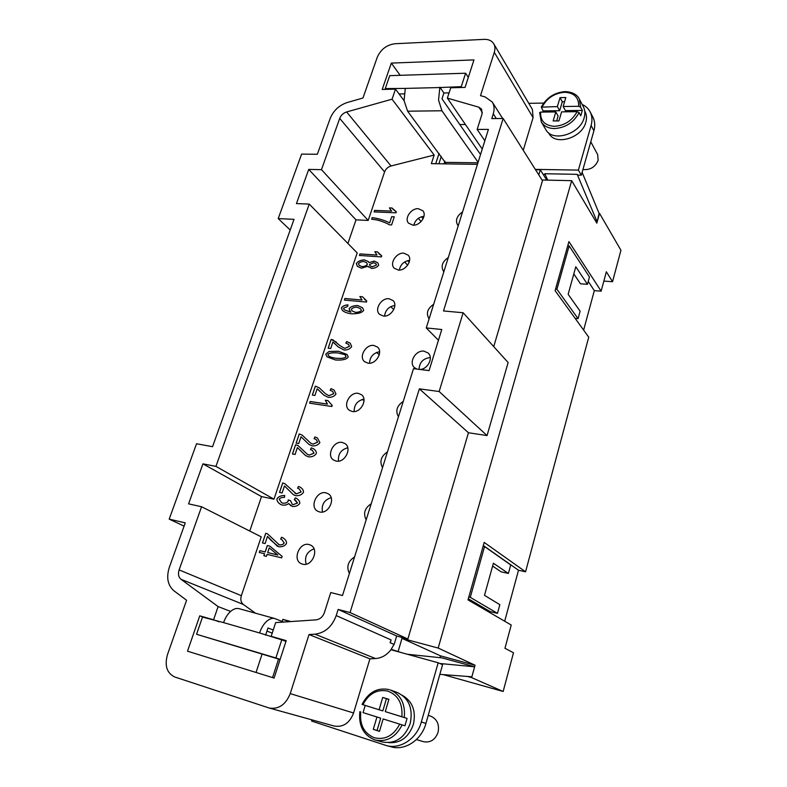 <?xml version="1.0" encoding="UTF-8"?>
<svg xmlns="http://www.w3.org/2000/svg" width="787" height="787" viewBox="0 0 787 787"><rect width="100%" height="100%" fill="white"/><g stroke="black" fill="none" stroke-linecap="round" stroke-linejoin="round"><path stroke-width="1.18" d="M311.986 719.879L311.622 721.069L386.279 745.525C400.278 749.686 416.923 738.59 421.33 721.964L438.182 662.762L390.952 649.737L394.012 644.386L390.096 642.674L394.012 644.386M438.182 662.762L442.589 664.7L425.934 723.469C421.586 739.967 405.059 750.965 391.139 746.833L386.279 745.525M169.323 567.329L185.25 522.883L169.195 519.135L196.543 443.74L212.549 446.701L294.023 219.347L278.214 218.589L301.608 154.104L317.338 154.272L330.176 118.463C333.442 110.574 339.158 105.242 347.313 102.487L362.945 98.031L377.268 57.254C380.77 49.414 386.624 44.908 394.808 43.747L484.143 39.37C488.589 39.232 491.786 40.698 493.724 43.757C495.112 46.197 495.298 49.05 494.295 52.326L480.513 95.65L485.185 96.958L492.249 102.025C494.285 105.369 494.62 109.304 493.272 113.84L491.786 118.571L503.139 118.483L443.494 310.954L463.14 312.754L439.156 391.513L419.363 388.857L350.048 612.542L338.144 609.433L336.216 615.572C332.114 626.649 325.041 632.856 314.997 634.174L309.025 634.538L290.226 693.613C285.73 704.68 278.736 709.481 269.252 708.025L174.753 676.987C166.883 673.17 164.444 665.753 167.434 654.754L186.578 600.255L173.907 590.771C167.7 585.292 166.165 577.471 169.323 567.329M309.232 204.089L296.443 203.597L308.72 169.412L321.48 169.658L339.718 118.375C341.027 115.197 343.329 113.053 346.614 111.951L392.064 99.192L395.507 89.128L382.197 89.462L391.336 63.098L473.971 59.901L465.068 87.416L450.744 87.77L447.36 98.119L478.87 107.199L481.624 109.167L482.057 113.958L477.168 129.432L488.402 129.393L426.259 327.933L441.773 329.507L429.082 370.598L413.5 368.67L342.502 595.513L330.756 592.542L324.46 612.453C322.827 616.851 320.014 619.32 316.03 619.861L275.666 622.596L271.171 636.329L286.193 640.638L274.092 678.069L187.513 651.183L199.76 615.827L213.572 619.792L218.107 606.57L180.99 579.281C178.492 577.117 177.862 573.989 179.111 569.906L201.58 506.739L188.575 503.847L202.948 463.848L215.933 466.386L309.232 204.089L357.2 252.922L273.965 499.174L261.51 496.587L249.754 531.048M321.48 169.658L368.188 220.419L355.99 219.858L347.923 243.478M355.99 219.858L308.72 169.412M255.49 613.201L243.36 604.475C240.92 602.429 240.251 599.497 241.343 595.69L261.235 536.842L201.58 506.739M282.189 621.464L282.877 619.359L290.885 621.563M477.463 164.345L431.365 163.657L434.168 155.049L392.064 99.192M368.188 220.419L384.587 171.92C385.778 168.92 387.932 166.933 391.041 165.978L434.168 155.049M395.989 212.815L374.1 211.9L374.612 210.395L391.611 211.083L389.388 207.906L391.995 208.004L396.314 211.821L395.989 212.815M381.39 256.906L359.413 255.46L359.934 253.916L377.003 255.027L374.799 251.683L377.406 251.85L381.725 255.893L381.39 256.906M366.427 302.07L344.372 300.073L344.903 298.489L362.04 300.024L359.846 296.532L362.473 296.768L366.772 301.028L366.427 302.07M332.911 341.991L330.727 348.503L328.149 348.198L331.101 339.423L332.901 339.817L340.043 345.709L344.755 348.385L349.438 346.3L348.543 344.352L345.857 343.171L346.703 341.519L350.205 343.171L351.681 346.595C350.146 348.877 347.628 350.028 344.116 350.067L338.243 346.959L332.911 341.991M317.171 388.788L314.918 395.458L312.331 395.084L315.371 386.092L319.276 387.853L325.592 393.864L329.015 395.674L333.737 393.628L332.547 391.336L330.156 390.313L331.022 388.621L334.072 390.037L335.99 393.992C334.426 396.304 331.888 397.445 328.366 397.396L323.772 395.113L317.171 388.788M301.028 436.755L298.726 443.593L296.128 443.14L299.237 433.922L302.08 435.034L310.599 443.061L312.882 444.153L317.633 442.156L316.079 439.48L314.062 438.644L314.948 436.913L317.456 438.034L319.896 442.589C318.312 444.94 315.754 446.052 312.223 445.914L308.868 444.37L301.028 436.755M284.481 485.933L282.12 492.947L279.513 492.416L282.7 482.962L284.874 483.73L296.335 493.872L301.126 491.924L299.149 488.825L297.565 488.206L298.46 486.445L300.359 487.251C302.7 488.816 303.713 490.537 303.398 492.426C301.785 494.826 299.208 495.908 295.656 495.682L293.433 494.738L284.481 485.933L293.453 494.757M267.501 536.38L265.081 543.571L262.474 542.961L265.74 533.261L267.56 533.891L279.355 544.879C281.579 545.066 283.182 544.437 284.186 542.991L281.756 539.469L280.634 539.046L281.549 537.246L282.799 537.757C285.563 539.42 286.783 541.358 286.468 543.561C284.835 546.001 282.228 547.054 278.667 546.739L270.817 540.197L267.501 536.38L277.388 546.247M259.267 552.474L259.867 550.674L265.17 551.943L267.324 545.529L269.833 546.119L282.13 556.37L281.638 557.865L267.078 554.353L266.409 556.35L263.891 555.75L264.57 553.753L259.267 552.474M276.975 498.791C278.47 496.558 281.057 495.466 284.737 495.505L284.5 497.335C281.707 497.364 279.946 498.004 279.208 499.253L281.579 502.686L282.828 503.178C285.317 503.346 287.068 502.706 288.101 501.25L288.209 499.942L290.541 500.64L292.243 504.29L293.167 504.654L297.466 503.001L294.279 499.538L295.361 497.876L296.581 498.427C298.922 499.981 299.975 501.653 299.749 503.434C298.184 505.588 295.764 506.612 292.508 506.474L288.632 503.532C287.127 504.861 285.002 505.372 282.248 505.067L280.585 504.418C277.959 502.745 276.758 500.866 276.975 498.791L277.014 498.81C276.798 500.886 277.998 502.755 280.605 504.437M297.378 447.596L295.066 454.473L292.469 454.001L295.597 444.734L298.253 445.737L307.176 454.148L309.232 455.112L313.993 453.125L312.35 450.351L310.432 449.564L311.308 447.833L313.698 448.885C315.725 450.341 316.581 451.895 316.266 453.568C314.672 455.939 312.105 457.04 308.573 456.883L305.484 455.486L297.378 447.596M331.848 406.515L309.606 403.17L310.176 401.498L327.441 404.075L325.277 400.209L327.923 400.593L332.212 405.413L331.848 406.515M328.996 351.484L338.371 351.238L346.998 354.445L348.248 356.993C346.634 359.433 342.365 360.426 335.449 359.974L327.067 356.875L325.72 354.248L328.996 351.484L325.759 354.278L327.087 356.885M341.322 308.002C342.473 306.173 344.686 305.13 347.962 304.854L347.677 306.418L343.496 308.238L344.194 309.783L350.402 312.065L349.103 308.701C350.579 306.684 353.402 305.622 357.583 305.513L362.551 307.747L363.692 310.334C362.118 312.754 358.055 313.905 351.504 313.806C347.51 313.324 344.49 312.223 342.453 310.501L341.361 308.032L342.473 310.521M364.361 259.858L368.503 261.658L369.073 262.681L374.189 261.048L377.819 262.789L378.665 265.13C377.248 267.157 374.917 268.269 371.661 268.446L367.883 266.242L361.469 268.239L357.347 266.291L356.304 263.576C357.888 261.314 360.574 260.074 364.361 259.858L364.401 259.897C360.603 260.113 357.918 261.353 356.344 263.615L357.367 266.311M391.68 216.71L389.673 222.888L391.68 216.71L394.287 216.828L391.592 224.944L389.496 224.836C386.348 222.987 382.315 221.393 377.406 220.045L371.651 219.189L372.172 217.625C378.488 218.471 384.312 220.212 389.644 222.849L389.673 222.888C384.341 220.252 378.527 218.511 372.212 217.655L371.69 219.189M302.641 564.181L301.195 563.659C292.125 559.724 299.522 541.81 309.035 544.535L310.717 545.165C319.601 549.198 312.085 567.014 302.641 564.181M319.63 511.963L317.594 511.186C309.321 506.936 316.767 490.498 325.857 492.829L328.12 493.715C336.216 498.063 328.651 514.403 319.63 511.963M336.187 461.093L333.609 460.061C326.093 455.594 333.55 440.474 342.247 442.451L345.031 443.593C352.379 448.137 344.824 463.169 336.187 461.093M352.32 411.512L349.271 410.243C342.463 405.63 349.89 391.69 358.233 393.343L361.479 394.72C368.119 399.403 360.603 413.254 352.32 411.512M368.041 363.181L364.578 361.686C358.429 357.003 365.798 344.096 373.815 345.454L377.455 347.047C383.466 351.799 376.009 364.617 368.041 363.181M383.387 316.04L379.56 314.347C374.012 309.645 381.282 297.653 389.014 298.745L392.998 300.536C398.419 305.287 391.05 317.21 383.387 316.04M398.35 270.049L394.228 268.2C389.211 263.507 396.382 252.332 403.839 253.178L408.119 255.126C413.018 259.858 405.748 270.974 398.35 270.049M366.181 519.853C363.004 513.458 364.686 508.077 371.238 503.719M382.531 467.606C379.334 461.507 380.977 456.273 387.45 451.895M398.458 416.726C395.241 410.903 396.835 405.807 403.249 401.419M417.002 369.103L414.444 367.627C408.286 362.571 415.782 349.782 424.065 351.169L428.207 353.068C433.676 357.77 427.754 369.437 419.845 369.457M429.102 318.833C425.846 313.531 427.361 308.681 433.657 304.294M443.848 271.731L443.602 271.456C440.661 266.39 442.225 261.756 448.285 257.546M349.389 573.497C346.241 566.807 347.962 561.279 354.573 556.93M412.949 225.171L408.571 223.183C404.036 218.54 411.099 208.073 418.31 208.703L422.835 210.778C427.262 215.461 420.12 225.879 412.949 225.171M458.231 225.78L457.709 225.21C455.132 220.37 456.755 215.943 462.559 211.949M396.304 211.851L392.782 209.126M392.015 208.043L389.427 207.945L391.129 210.611M391.611 211.083L374.642 210.434L374.15 211.91M381.715 255.913L378.704 253.601M377.426 251.889L374.828 251.722L376.796 254.831M377.003 255.027L359.974 253.955L359.462 255.47M366.772 301.047L364.519 299.385M362.482 296.797L359.875 296.571L362.01 300.004M362.04 300.024L344.942 298.519L344.421 300.073M333.993 342.778L338.262 346.969M350.225 343.191L346.742 341.548L345.906 343.171M348.582 344.381L349.477 346.329L344.785 348.415L340.043 345.709M336.334 342.079L331.14 339.453L328.189 348.208M317.623 389.093L323.791 395.123M334.091 390.047L331.061 388.65L330.206 390.322M332.586 391.365L333.777 393.657L329.055 395.704L325.592 393.864M319.296 387.863L315.41 386.122L312.38 395.094M301.136 436.824L308.888 444.389M317.476 438.054L314.987 436.942L314.111 438.644M316.118 439.5L317.673 442.186L312.921 444.183L310.599 443.061M302.1 435.044L299.276 433.952L296.178 443.15M300.388 487.271L298.499 486.464L297.614 488.215M299.188 488.855L301.165 491.954L296.374 493.892L294.948 493.282M284.894 483.739L282.74 482.992L279.562 492.426M282.818 537.767L281.589 537.265L280.684 539.056M281.756 539.469L284.225 543.01C283.231 544.456 281.618 545.086 279.395 544.899L278.559 544.574M267.56 533.891L265.79 533.281L262.524 542.971M259.867 550.674L259.307 552.484M264.57 553.753L263.94 555.76M269.852 546.139L267.373 545.548L265.219 551.962L259.917 550.693M277.841 554.992L269.233 547.909L267.678 552.543L277.841 554.992L269.233 547.909M267.678 552.543L277.791 554.973M284.737 495.525C281.067 495.505 278.49 496.597 277.014 498.81M288.632 503.532L291.023 505.874M296.601 498.446L295.41 497.896L294.328 499.558M295.391 500.04L297.516 503.021L293.207 504.674L292.243 504.29M290.541 500.65L288.249 499.961L288.14 501.27C287.117 502.726 285.356 503.375 282.877 503.198L281.579 502.686M297.456 447.646L305.504 455.506M313.718 448.895L311.347 447.862L310.481 449.574M312.35 450.351L314.033 453.155L309.271 455.132L307.215 454.178M298.273 445.757L295.637 444.753L292.518 454.01M332.203 405.423L331.543 404.99M327.933 400.622L325.316 400.239L327.481 404.105L310.206 401.527L309.655 403.18M347.008 354.455L338.4 351.268L329.025 351.523M328.651 355.842L328.622 355.813C329.851 356.895 332.321 357.711 336.019 358.272C341.863 358.656 345.188 358.124 345.985 356.698L345.001 354.671L337.8 352.93C331.986 352.576 328.691 353.097 327.923 354.514L328.651 355.842C329.891 356.924 332.36 357.741 336.049 358.301C341.902 358.685 345.227 358.154 346.024 356.727L345.404 354.967M347.962 304.894C344.696 305.179 342.502 306.222 341.361 308.032M362.561 307.766L357.613 305.543C353.442 305.651 350.618 306.714 349.133 308.73L350.382 311.691M350.943 312.105L344.234 309.812M352.045 310.885L355.478 312.38C358.439 312.35 360.416 311.672 361.41 310.353L360.653 308.809L356.944 307.156C354.219 307.225 352.35 307.943 351.336 309.321L352.045 310.885L355.439 312.35C358.41 312.311 360.387 311.632 361.371 310.324L360.653 308.809M368.523 261.678L364.401 259.897M369.073 262.681L374.228 261.087L377.839 262.809M367.883 266.242L368.365 266.97M370.008 265.78L372.251 266.862L376.461 265.022L375.96 263.753L373.756 262.671L369.526 264.521L370.008 265.78L372.221 266.823L376.432 264.993L375.979 263.773M359.088 265.288L362.01 266.655C364.578 266.527 366.358 265.76 367.372 264.353L366.791 262.858L363.81 261.461C361.341 261.599 359.561 262.366 358.478 263.753L359.088 265.288L361.981 266.626C364.538 266.488 366.329 265.721 367.332 264.314L366.752 262.828M394.267 216.858L391.71 216.75M419.038 369.359C419.491 362.266 423.239 358.331 430.292 357.573M306.123 564.181C304.303 556.773 306.93 551.657 314.013 548.834M322.493 512.012C321.273 504.742 324.155 499.961 331.14 497.65M338.499 461.152C337.869 454.109 340.958 449.652 347.775 447.773M354.17 411.571C354.081 404.813 357.337 400.672 363.928 399.157M364.017 400.721L362.374 399.412M369.516 363.22C369.929 356.796 373.294 352.979 379.609 351.75M379.275 354.789L376.619 352.419M384.558 316.059C385.414 310.029 388.837 306.507 394.828 305.494M393.766 309.606L390.745 306.625M394.759 306.428L393.903 305.582M399.304 270.059C400.524 264.452 403.967 261.215 409.624 260.359M407.666 265.199L404.666 261.943M409.22 262.179L407.784 260.615M413.765 225.171C415.29 220.006 418.704 217.045 423.986 216.287M421.094 221.58L418.359 218.333M423.131 218.727L421.468 216.75M438.457 340.259L426.259 327.933M261.51 496.587L202.948 463.848M215.933 466.386L273.965 499.174M463.14 312.754L508.127 362.541L487.045 435.585L468.452 432.742L419.363 388.857M487.045 435.585L439.156 391.513M290.196 230.02L278.214 218.589M184.079 526.129L169.195 519.135M468.452 432.742L407.873 639.005L396.668 636.004L394.179 644.376M401.222 652.571L391.237 649.344M398.192 651.262L402 638.355L438.182 648.055L475.053 665.241L440.533 655.856L440.022 657.666M599.074 213.336L596.831 223.164L571.677 180.676L438.182 648.055M571.677 180.676L542.027 180.016M538.8 174.901L540.305 169.805L546.758 180.125M535.524 169.717L540.305 169.805M503.139 118.483L542.469 180.715L493.744 346.614M407.873 639.005L350.048 612.542M282.877 619.359L289.232 621.681M390.096 642.674L391.09 639.91L336.216 615.572M390.263 642.664L391.09 639.91M390.952 649.737C386.722 655.158 381.577 658.099 375.507 658.552L369.92 658.837L309.025 634.538M287.225 621.12L286.989 621.828M262.061 654.125L256.041 672.462M278.549 659.063L272.558 677.587M230.611 611.42L218.107 606.57M484.831 140.794L477.168 129.432M482.244 149.068L447.36 98.119M276.345 638.267L271.171 636.329M205.21 617.834L199.76 615.827M218.973 621.789L213.572 619.792M439.067 153.386L435.713 163.726M446.327 163.883L407.617 111.203L441.92 110.77L438.556 100.067L439.815 87.544L405.275 88.41L404.075 100.697L395.507 89.128M400.16 75.316L391.336 63.098M465.412 124.494L459.785 124.523M396.668 636.004L338.144 609.433M369.92 658.837L353.589 712.983C349.625 723.115 343.181 727.463 334.249 726.057L269.252 708.025M493.724 43.757L532.406 109.491L533.084 117.656L523.247 150.297M402.669 695.531C412.614 701.532 416.185 711.173 413.382 724.443C408.699 737.301 400.504 743.371 388.788 742.653M438.9 163.775L441.291 156.377M582.164 104.484C585.744 106.107 588.391 108.557 590.122 111.823C592.158 115.856 592.483 120.401 591.106 125.458L578.396 170.11L535.308 169.382M528.785 103.323L543.709 103.087M584.751 111.154L585.085 111.793C586.649 114.863 586.905 118.316 585.843 122.162C582.065 138.138 555.199 146.107 548.942 133.416L548.578 132.787M542.627 112.079L543.128 110.898L541.289 107.17C546.394 97.765 554.284 92.581 564.958 91.607C574.854 91.882 578.445 96.949 579.321 99.034L583.413 106.875C585.036 110.062 585.292 113.653 584.19 117.656C580.235 134.311 552.228 142.663 545.716 129.471L541.299 121.926C543.984 126.235 548.411 128.448 554.569 128.566C565.607 127.74 573.782 122.418 579.084 112.58L577.097 111.675L561.603 111.862L558.937 120.913L553.143 120.952L555.809 111.921L558.101 116.004L556.655 120.932M541.289 107.17L557.383 106.589L560.039 97.637L565.814 97.529L563.177 106.511L578.661 106.294L580.639 107.199L582.341 110.426L580.796 115.797L579.084 112.58M563.177 106.511L565.43 110.633L582.341 110.426M560.039 97.637L562.292 101.779L559.665 110.701L543.128 110.898M564.574 101.739L562.292 101.779M557.383 106.589L559.665 110.701M555.809 111.921L540.63 112.098L539.626 112.698M545.155 174.498L543.217 174.458M590.122 111.823L592.916 117.214C594.942 121.237 595.277 125.763 593.9 130.79L581.318 175.196L577.648 175.127L577.196 174.34L597.166 221.924L596.074 221.875M590.781 141.808L597.658 154.616L598.15 160.371C595.218 167.139 590.142 170.189 582.931 169.52M582.124 172.363L599.35 214.005L597.166 221.924M547.722 180.144L544.811 173.73L577.196 174.34M444.881 161.187L444.025 163.853M405.275 88.41L385.266 88.577L385.866 89.374M404.075 100.697L407.617 111.203M477.945 162.811L445.757 162.358M441.92 110.77L478.103 162.289M404.095 93.869L399.098 93.978M439.815 87.544L461.261 86.668L465.619 73.221L389.732 75.65L385.266 88.577M465.619 73.221L468.304 77.401M461.261 86.668L461.802 87.495M449.072 92.876L443.888 92.994L441.979 98.788L480.542 154.518M439.923 87.2L443.888 92.994M578.396 170.11L581.318 175.196M374.504 739.819L382.492 742.023C395.507 744.069 404.754 737.872 410.224 723.44C413.224 708.428 408.876 698.099 397.179 692.452L390.322 689.973C400.849 694.744 405.492 703.922 404.252 717.508L407.066 718.423L404.941 725.781L383.131 718.944L379.482 731.359L373.284 729.362L377.062 730.464L380.692 718.157L363.053 712.619L365.198 705.447L362.04 704.424L382.826 710.907L386.417 698.728L388.857 699.466M379.098 709.707L382.718 697.449L388.896 699.318L385.276 711.615L404.252 717.508M365.198 705.447L382.826 710.907M385.276 711.615L407.066 718.423M382.718 697.449L386.417 698.728M379.511 731.241L377.062 730.464M373.284 729.362L376.943 716.996L380.692 718.157M376.943 716.996L363.053 712.619M404.941 725.781L383.131 718.944M407.341 654.253L441.881 657.863L474.61 666.796L439.864 663.5M439.854 674.351L471.856 676.79L474.61 666.796M416.382 739.593L423.613 741.708C430.45 742.908 435.26 739.78 438.054 732.313C439.54 724.522 437.159 719.17 430.902 716.259L428.236 715.353M239.228 608.715L238.963 608.636C236.385 608.036 233.67 608.892 230.847 611.224C227.709 613.939 225.279 617.736 223.567 622.615L259.572 632.955C261.274 627.957 263.665 624.052 266.754 621.238C269.528 618.838 272.174 617.923 274.693 618.513L283.654 622.055M266.95 631.095L272.223 633.112M259.572 632.955L281.766 639.831L275.883 657.962L196.563 634.273L202.515 617.057L223.567 622.615M265.603 635.188L267.974 627.977L273.246 630.003M196.563 634.273L280.083 659.516M275.883 657.962L280.113 659.437M281.766 639.831L285.947 641.405M402 638.355L440.533 655.856M475.053 665.241L471.639 677.617L467.478 676.456M443.16 674.607L503.159 691.478L513.488 652.777L504.959 648.272L511.225 625.026L467.999 599.881L484.192 542.41L525.559 571.795L588.745 337.17L555.101 290.669L568.922 241.589L601.14 291.151L606.354 271.781L612.542 281.707L620.933 250.256L599.537 213.356M503.159 691.478L471.639 677.617M525.559 571.795L518.505 570.25L504.683 621.218M601.14 291.151L594.323 290.639L583.629 330.097M518.505 570.25L483.316 545.519M492.623 566.069L501.171 571.844L508.392 573.448L510.714 564.938L484.566 546.552L470.272 597.343L468.816 596.999M468.304 598.799L490.222 611.607L497.473 613.358L499.853 604.682L484.487 595.336L493.41 563.226L508.392 573.448M484.566 546.552L483.11 546.247M470.272 597.343L497.473 613.358M588.243 281.441L594.323 290.639M587.466 284.304L589.463 276.975L569.139 245.878L556.93 289.262L578.071 318.656L580.108 311.199L568.155 294.279L575.799 266.754L587.466 284.304L580.491 283.802L573.812 273.906M556.93 289.262L555.524 289.154M569.139 245.878L567.732 245.8M578.071 318.656L575.169 318.401M612.542 281.707L603.845 281.097M384.587 171.92L339.718 118.375M241.343 595.69L179.111 569.906M375.507 658.552L314.997 634.174M496.282 118.532L493.272 113.84M243.36 604.475L180.99 579.281M391.041 165.978L346.614 111.951M482.362 112.541L478.87 107.199M353.589 712.983L290.226 693.613M533.084 117.656L494.295 52.326M579.321 99.034L580.639 107.199M542.213 106.806C547.063 98.021 554.491 93.181 564.486 92.286C574.156 92.748 578.888 97.411 578.661 106.294M577.097 111.675C572.139 120.686 564.584 125.566 554.451 126.314C544.811 125.635 540.207 120.903 540.63 112.098M591.106 125.458L593.9 130.79M401.842 716.75C402.855 703.735 398.222 695.196 387.942 691.143C377.209 688.959 368.877 693.475 362.935 704.69M359.875 711.635C358.449 725.584 363.309 734.979 374.484 739.81L375.399 740.085C386.948 742.2 395.861 737.144 402.108 724.906M360.771 711.91C359.511 724.709 363.997 733.317 374.199 737.734C385.089 740.223 393.589 735.697 399.698 724.148M421.33 721.964L425.934 723.469M502.657 118.483L492.249 102.025M539.646 112.59L541.299 121.926M389.26 689.619C377.544 687.228 368.473 692.157 362.04 704.424M274.693 618.513L238.963 608.636"/></g></svg>
